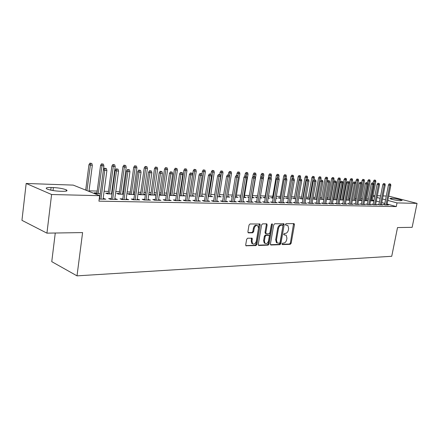 <?xml version="1.0" encoding="UTF-8"?>
<svg xmlns="http://www.w3.org/2000/svg" width="439" height="439" viewBox="0 0 439 439"><rect width="100%" height="100%" fill="white"/><g stroke="black" fill="none" stroke-linecap="round" stroke-linejoin="round"><path stroke-width="0.66" d="M282.041 243.886L282.431 244.6L290.25 244.314L291.161 243.255L294.465 224.636L293.921 223.605L286.107 223.665L285.46 224.406L285.63 225.064L287.863 225.47L288.642 228.45L288.368 230.014C287.869 232.044 286.886 233.169 285.416 233.405L284.395 233.427L283.742 234.168L283.907 234.81L286.201 235.233L286.936 238.141L286.662 239.699C286.162 241.719 285.18 242.855 283.709 243.107L282.689 243.14L282.041 243.886M247.645 238.207L246.641 239.332L245.714 244.863L245.922 245.752L255.899 245.577L256.881 244.468L260.19 224.966L259.943 224.022L250.027 223.961L249.023 225.07L247.898 231.797L248.534 232.884L252.65 232.802L253.643 231.693L254.197 228.384C254.999 225.871 256.217 225.015 257.858 225.816L258.5 228.324L256.327 241.181C255.487 243.749 254.241 244.594 252.59 243.716L252.024 241.318L252.167 238.256L247.645 238.207M99.658 195.679L51.593 194.515L26.17 183.469L73.231 185.11L99.658 195.679L98.934 201.155L396.28 206.588L397.021 202.906L387.846 200.414M388.696 196.118L417.05 203.389L412.144 227.331L397.52 227.567L391.736 256.283L77.012 275.857L82.592 232.582L46.935 233.147L51.593 194.515M417.05 203.389L397.021 202.906M270.424 243.991L271.006 245.022L279.95 244.693L280.883 243.618L284.192 224.735L283.94 223.797L274.682 223.758L273.733 224.834L270.424 243.991M258.368 245.165L267.346 244.836L268.119 245.127L258.884 245.467M266.237 223.83L266.358 224.625L267.137 224.9L266.539 223.824L262.56 223.857L261.578 224.949L258.269 244.419L258.483 245.313M267.137 224.9L265.793 232.758L266.391 233.811L268.997 233.757L269.958 232.67L271.357 224.538L272.268 223.868L272.438 224.527L269.074 244.035L268.119 245.127M55.27 233.016L51.758 261.649L77.012 275.857M111.358 198.626L108.652 198.571L110.502 199.306L117.416 199.449L114.831 198.702M96.959 192.913L94.292 192.842L96.048 193.544L100.279 193.654M133.868 199.108L131.283 199.054L133.154 199.772L139.728 199.904L137.259 199.18M123.463 193.714L122.585 193.615M119.282 193.522L116.725 193.456L118.508 194.137L123.386 194.268M155.28 199.564L152.805 199.509L154.698 200.211L160.954 200.343L158.589 199.635M145.38 194.603L143.762 194.192M140.54 194.104L138.087 194.038L139.893 194.707L145.347 194.85M175.677 199.997L173.301 199.948L175.205 200.634L181.17 200.76L178.903 200.069M159.28 194.889L160.273 195.245L166.205 195.404L163.956 194.74M160.806 194.653L159.319 194.614M195.119 200.414L192.836 200.365L194.751 201.04L200.442 201.155L198.274 200.48M179.562 195.706L185.384 195.915L183.233 195.267M180.149 195.179L179.639 195.168M213.672 200.81L211.483 200.76L213.409 201.419L218.841 201.534L216.762 200.875M198.922 196.271L203.718 196.398L201.649 195.767M231.408 201.188L229.295 201.144L231.227 201.786L236.423 201.896L234.426 201.254M217.415 196.765L221.251 196.864L219.264 196.249M248.364 201.55L246.334 201.506L248.271 202.138L253.237 202.242L251.317 201.616M235.079 197.232L238.037 197.309L236.127 196.705M232.149 196.601L231.221 196.573L232.105 196.864M264.602 201.896L262.643 201.852L264.58 202.472L269.337 202.571L267.488 201.984M249.111 197.062L247.514 197.018L249.034 197.506M251.975 197.682L254.126 197.737L252.282 197.149M280.159 202.225L278.271 202.187L280.208 202.796L284.768 202.889L282.985 202.33M265.008 197.495L263.137 197.446L265.255 198.033M268.147 198.11L269.557 198.148L268.213 197.731M295.085 202.544L293.263 202.505L295.195 203.103L299.574 203.191L297.851 202.664M279.939 197.901L278.128 197.852L280.817 198.444M283.649 198.521L284.368 198.538L283.682 198.329M309.407 202.851L307.646 202.813L309.577 203.4L313.781 203.482L312.118 202.983M294.289 198.291L292.533 198.241L295.738 198.84M323.17 203.147L321.469 203.109L323.395 203.68L327.434 203.767L325.826 203.29M308.079 198.669L306.384 198.62L308.238 199.174L310.06 199.224M336.406 203.427L334.759 203.394L336.68 203.954L340.565 204.036L339.007 203.581M321.353 199.032L319.795 198.988M323.823 199.586L319.79 199.01M349.137 203.701L347.54 203.663L349.455 204.217L353.197 204.294L351.688 203.861M334.128 199.377L333.234 199.355M337.103 199.668L336.631 199.531M337.053 199.937L333.201 199.525M361.396 203.959L359.854 203.926L361.758 204.47L365.363 204.547L363.898 204.13M346.442 199.712L346.162 199.707M349.812 200.135L348.901 199.877M349.784 200.277L346.102 200.014M373.21 204.212L371.712 204.179L373.611 204.717L377.085 204.788L375.663 204.387M362.049 200.574L360.726 200.206M362.043 200.601L358.52 200.475M384.602 204.453L383.148 204.426L385.041 204.947L388.389 205.018L387.011 204.634M370.5 200.826L373.518 200.903L372.14 200.524M396.28 206.588L387.127 204.064M384.805 203.422L381.771 202.582M379.428 201.94L376.311 201.078M373.951 200.425L372.25 199.959M368.343 199.004L366.757 198.96M362.384 198.834L361.001 198.79M356.314 198.653L355.14 198.62M350.124 198.472L349.17 198.444M346.695 198.373L346.415 198.362M343.819 198.291L343.095 198.269M340.598 198.192L340.016 198.176M337.399 198.099L336.905 198.088M334.386 198.011L333.486 197.984M328.054 197.824L326.835 197.791M321.606 197.638L320.047 197.594M315.032 197.446L313.128 197.391M308.337 197.248L306.065 197.182M301.505 197.051L298.86 196.974M294.542 196.848L291.501 196.754M287.441 196.639L283.995 196.535M280.197 196.425L276.329 196.315M272.806 196.211L268.492 196.085M265.266 195.992L260.492 195.849M257.567 195.761L252.54 195.618M249.363 195.525L244.545 195.382M240.978 195.278L236.38 195.141M232.407 195.026L228.039 194.9M223.638 194.768L219.516 194.647M214.671 194.51L210.808 194.395M205.496 194.241L201.902 194.131M196.107 193.967L192.798 193.868M186.498 193.681L183.486 193.594M180.402 193.506L179.891 193.489M176.659 193.396L173.959 193.314M170.842 193.226L169.855 193.193M166.584 193.1L164.208 193.028M161.058 192.94L159.571 192.897M156.262 192.798L154.232 192.737M151.038 192.644L149.03 192.584M145.682 192.491L144.014 192.441M140.787 192.342L138.23 192.271M134.839 192.172L133.549 192.134M130.284 192.035L127.151 191.947M123.716 191.843L122.827 191.821M119.523 191.722L115.786 191.613M112.313 191.514L111.841 191.497M108.499 191.399L104.131 191.272M97.2 191.069L89.035 190.828M364.562 200.667L367.882 200.755L366.483 200.365M378.961 204.333L377.485 204.305L379.378 204.832L382.786 204.903L381.387 204.514M355.985 200.36L354.866 200.041M355.969 200.442L352.374 200.244M367.361 204.086L365.835 204.053L367.739 204.596L371.279 204.667L369.836 204.261M340.346 199.547L339.759 199.531M343.517 199.904L342.821 199.707M343.479 200.107L339.715 199.772M355.327 203.833L353.757 203.795L355.667 204.344L359.332 204.42L357.851 203.998M327.801 199.207L326.583 199.174M330.501 199.761L326.561 199.273M342.832 203.564L341.213 203.531L343.128 204.086L346.942 204.168L345.405 203.723M314.779 198.851L313.111 198.807L314.966 199.35L317.013 199.405M329.854 203.29L328.18 203.252L330.101 203.822L334.063 203.899L332.477 203.438M301.253 198.483L299.53 198.433L302.97 199.032M316.36 202.999L314.626 202.961L316.557 203.542L320.679 203.625L319.038 203.136M287.188 198.099L285.405 198.049L288.352 198.647M291.156 198.719L291.556 198.73L291.178 198.615M302.317 202.703L300.528 202.664L302.46 203.252L306.751 203.339L305.056 202.823M272.553 197.698L270.709 197.649L273.118 198.241M275.983 198.318L277.036 198.346L276.027 198.033M287.699 202.39L285.844 202.346L287.781 202.95L292.248 203.043L290.492 202.5M257.314 197.287L255.405 197.232L257.227 197.808L261.112 174.656L261.957 173.361L263.488 173.619L261.957 173.361M260.151 197.896L261.918 197.945L260.228 197.413M272.465 202.061L270.539 202.022L272.476 202.637L277.135 202.73L275.319 202.159M243.618 197.457L246.164 197.528L244.287 196.93M240.726 196.831L239.453 196.798L240.665 197.188M256.568 201.726L254.576 201.682L256.513 202.308L261.375 202.406L259.493 201.803M226.343 197.001L229.734 197.089L227.786 196.48M223.385 196.359L222.814 196.343L223.358 196.524M239.979 201.369L237.911 201.325L239.842 201.962L244.924 202.066L242.965 201.435M208.273 196.518L212.58 196.634L210.55 196.008M222.639 201.002L220.493 200.952L222.419 201.605L227.731 201.715L225.69 201.067M189.352 196.019L194.653 196.162L192.545 195.52M204.503 200.612L202.269 200.568L204.19 201.232L209.749 201.347L207.625 200.678M169.542 195.306L175.907 195.662L173.707 195.004M170.59 194.921L169.602 194.894M185.51 200.211L183.184 200.157L185.093 200.837L190.916 200.958L188.704 200.277M155.938 195.02L153.979 194.472M150.791 194.384L148.783 194.329M155.922 195.13L150.204 194.982L148.766 194.455M165.602 199.783L163.176 199.734L165.075 200.425L171.183 200.552L168.872 199.855M134.559 194.17L133.302 193.906M130.037 193.818L127.535 193.747L129.329 194.428L134.504 194.565M144.705 199.339L142.176 199.284L144.058 199.997L150.473 200.129L148.058 199.41M112.066 193.325L111.599 193.314M108.257 193.226L105.645 193.155L107.418 193.846L111.983 193.967M122.755 198.872L120.11 198.812L121.971 199.542L128.715 199.679L126.185 198.944M99.209 199.076L105.826 199.207L103.176 198.45M99.658 198.379L99.302 198.368M60.011 191.256C54.348 190.965 49.986 190.197 46.918 188.962C45.244 187.925 46.633 187.437 51.089 187.491L53.377 187.568C59.029 187.876 63.348 188.644 66.344 189.873C67.979 190.872 66.635 191.355 62.322 191.322L60.011 191.256M46.935 233.147L21.95 220.34L26.17 183.469M373.101 195.569L374.884 195.635M377.359 195.723L380.624 195.832M383.077 195.92L386.265 196.03M391.725 198.258C396.187 198.675 399.66 199.41 402.14 200.464L400.22 200.76C395.748 200.343 392.263 199.608 389.761 198.549L391.725 198.258L391.533 199.24M385.524 199.783L382.484 198.96M380.136 198.324L377.013 197.473M374.648 196.831L372.947 196.37M244.309 196.93L244.221 197.473M236.182 196.71L236.094 197.259M227.879 196.48L227.792 197.04M242.986 201.435L246.866 177.768L245.341 177.685L241.346 201.995M219.401 196.249L219.308 196.815M234.486 201.254L234.393 201.852M210.731 196.013L210.643 196.584M225.8 201.067L225.701 201.671M201.874 195.772L201.781 196.348M216.91 200.881L216.817 201.49M192.814 195.525L192.726 196.107M207.823 200.683L207.724 201.303M183.551 195.273L183.464 195.86M198.521 200.486L198.423 201.111M174.074 195.015L173.987 195.613M189 200.283L188.907 200.919M164.384 194.751L164.296 195.355M179.26 200.074L179.161 200.716M154.457 194.482L154.369 195.092M169.278 199.86L169.185 200.513M144.299 194.203L144.212 194.823M159.061 199.646L158.962 200.299M133.9 193.923L133.813 194.543M148.585 199.421L148.492 200.085M123.244 193.632L123.156 194.263M137.851 199.191L137.758 199.866M126.849 198.955L126.756 199.641M115.561 198.719L115.468 199.41M103.988 198.472L103.895 199.169M283.77 234.607L284.379 234.591M285.493 224.872L286.091 224.861M282.058 244.298L289.477 244.029L290.388 242.976L293.581 223.605M270.512 244.721L279.177 244.408L280.109 243.338L283.298 223.692M279.385 243.255L280.038 242.504L282.941 225.904L282.765 225.251L281.454 225.185C279.956 225.405 278.952 226.54 278.447 228.598L276.46 240.007L277.163 242.888L279.385 243.255M281.986 224.982L282.546 225.174M277.311 243.003L276.389 242.602L275.687 239.727L277.667 228.329C278.172 226.272 279.177 225.136 280.675 224.916L281.761 224.905M266.358 224.625L265.013 232.478L265.622 233.532M267.346 244.836L268.3 243.749L271.664 223.945M264.404 240.879L264.98 243.283C266.572 244.079 267.768 243.239 268.564 240.753L269.332 236.303L269.102 235.386L266.133 235.315L265.167 236.407L264.404 240.879L263.625 240.594L264.207 242.992L265.09 243.376M268.322 235.101L268.739 235.255M263.625 240.594L264.393 236.122L265.359 235.035L267.966 234.975M252.743 243.854L251.816 243.42L251.251 241.022L251.498 238.108M256.952 225.437C255.333 224.812 254.154 225.701 253.418 228.104L254.197 228.384M248.019 232.593L251.871 232.516L252.864 231.408L253.418 228.104M245.818 245.62L255.125 245.28L256.107 244.172L259.279 223.885M375.548 180.248L374.247 180.028L375.548 180.248L375.833 181.521L373.501 181.126L373.134 183.019M374.983 180.215L371.065 200.842M375.833 181.521L372.074 200.864M373.501 181.126L374.247 180.028M389.991 183.99L389.228 183.798L389.991 183.99L389.832 185.263L390.836 185.313L386.94 204.986M385.936 204.969L389.832 185.263L388.46 184.918L384.537 204.81M389.228 183.798L388.46 184.918M390.836 185.313L390.545 184.018M369.896 179.913L368.584 179.694L369.896 179.913L370.187 181.197L367.833 180.802L367.448 182.772L366.077 182.531L367.448 182.761L367.756 184.106L363.821 204.514M369.325 179.88L365.391 200.689M370.187 181.197L366.417 200.716M367.833 180.802L368.584 179.694M364.14 179.573L362.817 179.348L364.14 179.573L364.436 180.868L362.06 180.467L361.555 183.101M363.558 179.54L359.612 200.535M364.436 180.868L360.66 200.563M362.06 180.467L362.817 179.348M384.361 183.683L383.598 183.491L384.361 183.683L384.202 184.967L385.222 185.022L381.321 204.87M380.295 204.854L384.202 184.967L382.824 184.616L378.89 204.695M383.598 183.491L382.824 184.616M385.222 185.022L384.932 183.716M378.632 183.37L377.864 183.178L378.632 183.37L378.467 184.665L379.505 184.72L375.592 204.755M374.549 204.733L378.467 184.665L377.09 184.314L373.139 204.579M377.864 183.178L377.09 184.314M379.505 184.72L379.208 183.403M358.279 179.227L356.945 179.002L358.279 179.227L358.581 180.533L356.183 180.133L355.552 183.447M357.692 179.189L353.73 200.382M358.581 180.533L354.8 200.409M356.183 180.133L356.945 179.002M352.314 178.871L350.97 178.646L352.314 178.871L352.621 180.193L350.201 179.787L346.376 200.091M351.71 178.838L347.743 200.222M352.621 180.193L348.829 200.25M350.201 179.787L350.97 178.646M372.793 183.052L372.025 182.854L372.793 183.052L372.629 184.358L373.688 184.418L369.764 204.634M368.7 204.612L372.629 184.358L371.246 184.007L367.284 204.464M372.025 182.854L371.246 184.007M373.688 184.418L373.386 183.085M367.756 184.106L365.292 183.689L361.324 204.349M366.85 182.728L362.746 204.492M366.077 182.531L365.292 183.689M346.239 178.514L344.884 178.283L346.239 178.514L346.547 179.847L344.105 179.436L340.274 199.932M345.625 178.475L341.646 200.058M346.547 179.847L342.749 200.091M344.105 179.436L344.884 178.283M360.792 182.399L360.018 182.196L360.792 182.399L360.617 183.732L361.714 183.787L357.774 204.387M356.671 204.365L360.617 183.732L359.228 183.37L355.25 204.228M360.018 182.196L359.228 183.37M361.714 183.787L361.401 182.432M340.049 178.146L338.678 177.916L340.049 178.146L340.362 179.491L337.898 179.079L334.057 199.772M339.424 178.108L335.434 199.893M340.362 179.491L336.559 199.926M337.898 179.079L338.678 177.916M354.619 182.064L353.845 181.861L354.619 182.064L354.438 183.409L355.557 183.464L351.612 204.261M350.487 204.239L354.438 183.409L353.044 183.041L349.06 204.102M353.845 181.861L353.044 183.041M355.557 183.464L355.239 182.097M333.744 177.773L332.361 177.543L333.744 177.773L334.063 179.134L331.577 178.711L327.724 199.608M333.108 177.735L329.107 199.729M334.063 179.134L330.254 199.756M331.577 178.711L332.361 177.543M327.318 177.394L325.925 177.158L327.318 177.394L327.642 178.766L325.129 178.344L321.277 199.443M326.671 177.356L322.66 199.553M327.642 178.766L323.088 203.592M325.129 178.344L325.925 177.158M320.772 177.005L319.362 176.769L320.772 177.005L321.101 178.393L318.56 177.965L314.703 199.273M320.108 176.966L316.085 199.383M321.101 178.393L320.668 180.753M318.56 177.965L319.362 176.769M314.094 176.61L312.672 176.374L314.094 176.61L314.428 178.009L311.866 177.581L308.002 199.103M313.419 176.571L309.391 199.202M314.428 178.009L314.104 179.82M311.866 177.581L312.672 176.374M307.289 176.209L305.851 175.968L307.289 176.209L307.629 177.619L305.045 177.186L301.17 198.927M306.603 176.171L302.559 199.021M307.629 177.619L307.327 179.315M305.045 177.186L305.851 175.968M300.347 175.798L298.899 175.556L300.347 175.798L300.693 177.224L298.081 176.785L294.207 198.752M299.645 175.759L295.601 198.84M300.693 177.224L300.391 178.936M298.081 176.785L298.899 175.556M293.268 175.381L291.803 175.134L293.268 175.381L293.62 176.818L290.98 176.374L287.106 198.571M292.555 175.337L291.853 179.496M293.62 176.818L293.318 178.563M290.98 176.374L291.803 175.134M286.047 174.952L284.565 174.706L286.047 174.952L286.404 176.407L283.742 175.957L279.857 198.384M285.317 174.909L284.719 178.486M286.404 176.407L286.091 178.229M283.742 175.957L284.565 174.706M278.683 174.519L277.185 174.267L278.683 174.519L279.045 175.984L276.351 175.534L272.465 198.198M277.936 174.47L277.399 177.674M279.045 175.984L278.716 177.894M276.351 175.534L277.185 174.267M271.159 174.069L269.65 173.817L271.159 174.069L271.532 175.556L268.811 175.101L264.926 198.005M270.402 174.025L269.859 177.263M271.532 175.556L271.121 177.954M268.811 175.101L269.65 173.817M263.488 173.619L263.861 175.117L262.462 175.04L262.16 176.84M262.709 173.57L262.462 175.04L261.112 174.656M263.861 175.117L263.318 178.327M255.652 173.153L254.104 172.895L255.652 173.153L256.03 174.673L253.254 174.201L252.787 176.999M254.856 173.109L254.291 176.467M256.03 174.673L252.195 197.687M253.254 174.201L254.104 172.895M247.645 172.681L246.087 172.417L247.645 172.681L248.035 174.212L245.225 173.74L244.874 175.896M246.839 172.631L246.252 176.105M248.035 174.212L244.199 197.473M245.225 173.74L246.087 172.417M239.474 172.198L237.894 171.929L239.474 172.198L239.87 173.745L237.027 173.268L236.676 175.446M238.646 172.148L237.993 176.034M239.87 173.745L236.034 197.259M237.027 173.268L237.894 171.929M231.123 171.704L229.526 171.435L231.123 171.704L231.523 173.268L228.653 172.785L228.302 174.985M230.277 171.654L229.476 176.445M231.523 173.268L227.693 197.034M228.653 172.785L229.526 171.435M222.584 171.199L220.971 170.925L222.584 171.199L222.996 172.779L220.093 172.297L219.73 174.59M221.722 171.144L217.618 196.771M222.996 172.779L219.171 196.809M220.093 172.297L220.971 170.925M213.864 170.683L212.235 170.409L213.864 170.683L214.281 172.286L211.346 171.792L210.967 174.206M212.981 170.628L208.876 196.535M214.281 172.286L210.462 196.579M211.346 171.792L212.235 170.409M204.942 170.156L203.295 169.877L204.942 170.156L205.37 171.775L202.401 171.276L201.902 174.502M204.042 170.102L199.937 196.299M205.37 171.775L201.561 196.343M202.401 171.276L203.295 169.877M195.821 169.613L194.153 169.333L195.821 169.613L196.255 171.254L193.253 170.749L189.407 196.019M194.9 169.558L190.795 196.057M196.255 171.254L192.452 196.101M193.253 170.749L194.153 169.333M186.493 169.064L184.808 168.779L186.493 169.064L186.932 170.722L183.897 170.211L180.061 195.772M185.549 169.004L181.444 195.81M186.932 170.722L183.145 195.854M183.897 170.211L184.808 168.779M176.944 168.499L175.238 168.208L176.944 168.499L177.394 170.173L174.327 169.657L170.502 195.52M175.979 168.439L171.879 195.553M177.394 170.173L173.619 195.602M174.327 169.657L175.238 168.208M348.33 181.719L347.551 181.516L348.33 181.719L348.143 183.079L349.285 183.134L345.328 204.135M344.187 204.108L348.143 183.079L346.75 182.712L342.755 203.976M347.551 181.516L346.75 182.712M349.285 183.134L348.961 181.751M341.915 181.367L341.141 181.164L341.915 181.367L341.723 182.739L342.886 182.8L338.924 204.003M337.761 203.976L341.723 182.739L340.329 182.372L336.323 203.85M341.141 181.164L340.329 182.372M342.886 182.8L342.563 181.406M335.374 181.011L334.6 180.808L335.374 181.011L335.182 182.399L336.367 182.459L332.4 203.866M331.209 203.844L335.182 182.399L333.783 182.026L329.771 203.723M334.6 180.808L333.783 182.026M336.367 182.459L336.038 181.049M328.707 180.648L327.928 180.44L328.707 180.648L328.509 182.048L329.716 182.108L325.743 203.729M327.928 180.44L327.104 181.669L328.509 182.048L324.531 203.707M329.716 182.108L329.382 180.687M321.908 180.281L321.128 180.067L321.908 180.281L321.699 181.691L322.934 181.757L318.955 203.592M317.721 203.564L321.699 181.691L320.3 181.312L316.278 203.455M321.128 180.067L320.3 181.312M322.934 181.757L322.594 180.314M314.972 179.902L314.192 179.688L314.972 179.902L314.758 181.329L316.02 181.395L312.03 203.449M310.774 203.422L314.758 181.329L313.353 180.945L309.325 203.323M314.192 179.688L313.353 180.945M316.02 181.395L315.668 179.941M307.893 179.513L307.108 179.304L307.893 179.513L307.673 180.956L308.957 181.022L304.968 203.301M303.684 203.279L307.673 180.956L306.268 180.572L302.235 203.18M307.108 179.304L306.268 180.572M308.957 181.022L308.606 179.556M300.666 179.123L299.886 178.909L300.666 179.123L300.441 180.577L301.758 180.643L297.763 203.153M296.451 203.125L300.441 180.577L299.036 180.188L294.997 203.043M299.886 178.909L299.036 180.188M301.758 180.643L301.395 179.161M293.29 178.717L292.511 178.503L293.29 178.717L293.06 180.188L294.404 180.259L290.404 203.005M289.065 202.977L293.06 180.188L291.655 179.798L287.611 202.895M292.511 178.503L291.655 179.798M294.404 180.259L294.037 178.761M285.762 178.311L284.977 178.091L285.762 178.311L285.526 179.792L286.892 179.864L282.897 202.851M281.525 202.823L285.526 179.792L284.115 179.397L280.071 202.752M284.977 178.091L284.115 179.397M286.892 179.864L286.524 178.349M278.074 177.888L277.289 177.669L278.074 177.888L277.832 179.392L279.226 179.463L275.226 202.692M273.832 202.664L277.832 179.392L276.422 178.991L272.372 202.598M277.289 177.669L276.422 178.991M279.226 179.463L278.847 177.932M270.221 177.46L269.436 177.241L270.221 177.46L269.969 178.98L271.395 179.052L267.395 202.533M265.968 202.5L269.969 178.98L268.558 178.574L264.508 202.45M269.436 177.241L268.558 178.574M271.395 179.052L271.011 177.504M262.193 177.027L261.408 176.802L262.193 177.027L261.94 178.558L263.395 178.635L259.394 202.368M257.934 202.335L261.94 178.558L260.53 178.152L256.475 202.297M261.408 176.802L260.53 178.152M263.395 178.635L263.005 177.071M253.994 176.577L254.823 176.621L253.21 176.352L253.994 176.577L253.731 178.124L255.218 178.207L251.223 202.198M249.731 202.165L253.731 178.124L252.321 177.718L248.265 202.138M253.21 176.352L252.321 177.718M255.218 178.207L254.823 176.621M245.61 176.121L246.46 176.165L244.83 175.891L245.61 176.121L245.341 177.685L243.93 177.274L239.881 201.967M244.83 175.891L243.93 177.274M246.866 177.768L246.46 176.165M237.044 175.655L237.905 175.699L236.259 175.424L237.044 175.655L236.764 177.235L238.322 177.318L234.327 201.852M232.769 201.819L236.764 177.235L235.353 176.818L231.309 201.786M236.259 175.424L235.353 176.818M238.322 177.318L237.905 175.699M228.275 175.177L229.163 175.221L227.495 174.941L228.275 175.177L227.989 176.774L229.586 176.862L225.597 201.671M224 201.638L227.989 176.774L226.584 176.357L222.54 201.611M227.495 174.941L226.584 176.357M229.586 176.862L229.163 175.221M219.313 174.689L220.219 174.738L218.534 174.453L219.313 174.689L219.017 176.308L220.647 176.39L216.663 201.49M215.033 201.457L219.017 176.308L217.612 175.88L213.579 201.424M218.534 174.453L217.612 175.88M220.647 176.39L220.219 174.738M210.138 174.19L211.066 174.239L209.359 173.948L210.138 174.19L209.837 175.825L211.505 175.913L207.526 201.298M205.858 201.265L209.837 175.825L208.432 175.397L204.404 201.238M209.359 173.948L208.432 175.397M211.505 175.913L211.066 174.239M200.749 173.674L201.699 173.729L199.975 173.438L200.749 173.674L200.436 175.331L202.143 175.419L198.176 201.106M196.469 201.073L200.436 175.331L199.043 174.898L195.02 201.046M199.975 173.438L199.043 174.898M202.143 175.419L201.699 173.729M191.141 173.153L192.112 173.202L190.361 172.911L191.141 173.153L190.817 174.826L192.567 174.92L188.605 200.914M186.86 200.875L190.817 174.826L189.423 174.393L185.412 200.848M190.361 172.911L189.423 174.393M192.567 174.92L192.112 173.202M167.177 167.917L165.448 167.632L167.177 167.917L167.638 169.619L164.532 169.092L160.718 195.256M166.189 167.863L162.09 195.295M167.638 169.619L163.868 195.344M164.532 169.092L165.448 167.632M181.296 172.615L182.289 172.67L180.522 172.373L181.296 172.615L180.967 174.31L182.756 174.404L178.81 200.711M177.021 200.672L180.967 174.31L179.573 173.871L175.578 200.645M180.522 172.373L179.573 173.871M182.756 174.404L182.289 172.67M157.173 167.33L155.428 167.034L157.173 167.33L157.645 169.048L154.501 168.516L150.703 194.993M156.163 167.27L152.07 195.031M157.645 169.048L153.891 195.075M154.501 168.516L155.428 167.034M171.215 172.066L172.231 172.121L170.442 171.819L171.215 172.066L170.87 173.784L172.708 173.877L168.774 200.502M166.941 200.464L170.87 173.784L169.487 173.334L165.508 200.436M170.442 171.819L169.487 173.334M172.708 173.877L172.231 172.121M146.933 166.721L145.166 166.425L146.933 166.721L147.411 168.461L144.228 167.923L140.453 194.718M145.896 166.661L141.813 194.757M147.411 168.461L143.679 194.806M144.228 167.923L145.166 166.425M160.883 171.501L161.931 171.561L160.12 171.254L160.883 171.501L160.531 173.24L162.414 173.339L158.495 200.294M156.619 200.255L160.531 173.24L159.154 172.79L155.186 200.222M160.12 171.254L159.154 172.79M162.414 173.339L161.931 171.561M136.441 166.101L134.652 165.799L136.441 166.101L136.93 167.863L133.708 167.319L129.949 194.444M135.382 166.041L131.305 194.477M136.93 167.863L133.215 194.532M133.708 167.319L134.652 165.799M150.297 170.925L151.367 170.985L149.534 170.678L150.297 170.925L149.935 172.681L151.861 172.785L147.959 200.074M146.039 200.036L149.935 172.681L148.563 172.231L144.612 200.008M149.534 170.678L148.563 172.231M151.861 172.785L151.367 170.985M125.697 165.465L123.88 165.163L125.697 165.465L126.191 167.248L122.931 166.699L119.194 194.159M124.605 165.399L120.538 194.192M126.191 167.248L122.497 194.247M122.931 166.699L123.88 165.163M139.443 170.332L140.54 170.392L138.68 170.08L139.443 170.332L139.07 172.115L141.045 172.22L137.166 199.855M135.19 199.811L139.07 172.115L137.703 171.654L133.774 199.783M138.68 170.08L137.703 171.654M141.045 172.22L140.54 170.392M114.678 164.812L112.845 164.504L114.678 164.812L115.188 166.617L111.885 166.063L108.17 193.862M113.564 164.746L109.509 193.901M115.188 166.617L111.511 193.956M111.885 166.063L112.845 164.504M128.309 169.728L129.434 169.789L127.557 169.47L128.309 169.728L127.925 171.528L129.949 171.638L126.092 199.624M124.067 199.586L127.925 171.528L126.564 171.067L122.662 199.553M127.557 169.47L126.564 171.067M129.949 171.638L129.434 169.789M103.384 164.148L101.524 163.835L103.384 164.148L103.9 165.975L100.558 165.41L96.871 193.566M102.238 164.076L98.199 193.599M103.9 165.975L100.257 193.654M100.558 165.41L101.524 163.835M116.889 169.103L118.047 169.169L116.137 168.845L116.889 169.103L116.489 170.93L118.568 171.04L114.738 199.394M112.658 199.35L116.489 170.93L115.144 170.464L111.259 199.322M116.137 168.845L115.144 170.464M118.568 171.04L118.047 169.169M91.8 163.462L89.918 163.143L91.8 163.462L92.333 165.311L88.947 164.74L85.693 190.092M90.626 163.39L86.949 190.597M92.333 165.311L88.963 191.404M88.947 164.74L89.918 163.143M105.168 168.466L106.353 168.532L104.422 168.208L105.168 168.466L104.756 170.316L106.891 170.425L103.083 199.152M100.954 199.108L104.756 170.316L103.417 169.844L99.565 199.081M104.422 168.208L103.417 169.844M106.891 170.425L106.353 168.532M293.686 224.373L294.465 224.636M290.388 242.976L291.161 243.255M289.477 244.029L290.25 244.314M283.407 224.472L284.192 224.735M280.109 243.338L280.883 243.618M279.177 244.408L279.95 244.693M270.638 244.88L271.006 245.022M280.675 224.916L281.454 225.185M277.667 228.329L278.447 228.598M275.687 239.727L276.46 240.007M265.013 232.478L265.793 232.758M271.659 224.258L272.438 224.527M268.3 243.749L269.074 244.035M265.359 235.035L266.133 235.315M264.393 236.122L265.167 236.407M251.607 238.876L252.387 239.167M251.251 241.022L252.024 241.318M252.864 231.408L253.643 231.693M251.871 232.516L252.65 232.802M248.145 232.741L248.534 232.884M259.405 224.691L260.19 224.966M256.107 244.172L256.881 244.468M255.125 245.28L255.899 245.577M245.933 245.763L246.35 245.928M390.77 198.225L390.628 198.949M51.089 187.491L50.77 190.136M53.377 187.568L53.015 190.559M293.921 223.605L294.218 223.703M283.621 223.687L283.94 223.797M276.389 242.602L277.163 242.888M266.522 223.824L266.896 223.956M265.244 233.394L266.023 233.68M264.207 242.992L264.98 243.283M251.739 238.097L252.167 238.256M251.816 243.42L252.59 243.716M259.548 223.885L259.943 224.022M66.344 189.873L66.196 191.102"/></g></svg>
